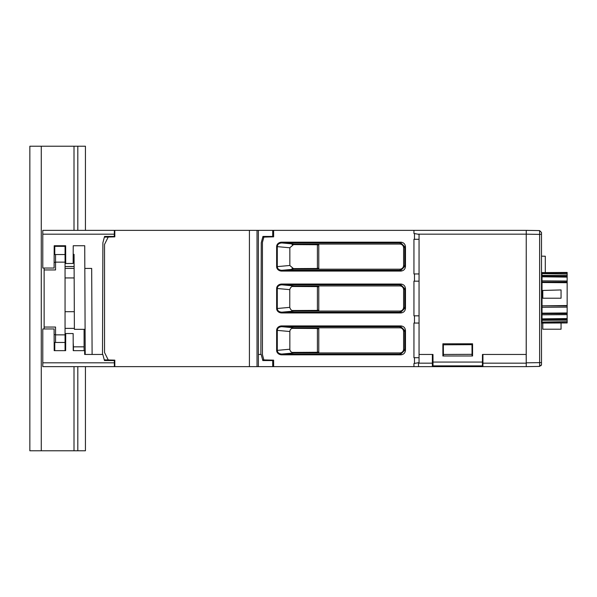 <?xml version="1.0" encoding="UTF-8"?>
<svg xmlns="http://www.w3.org/2000/svg" width="597" height="597" viewBox="0 0 597 597"><rect width="100%" height="100%" fill="white"/><g stroke="black" fill="none" stroke-linecap="round" stroke-linejoin="round"><path stroke-width="0.9" d="M114.811 360.14L114.811 366.64L114.811 360.14L108.258 359.969L104.535 352.521L104.535 244.412L108.221 237.031L114.811 236.86L114.811 230.36L42.79 230.36L42.79 268.046L54.096 268.046L54.193 245.74L65.648 245.74L65.722 263.508L73.147 263.478L73.23 245.74L73.192 254.344L74.058 254.344L74.386 329.335L85.095 329.335M73.23 245.74L84.729 245.74L84.826 268.426L91.684 268.426L92.102 354.461M102.505 354.461L102.893 242.703L104.565 236.449L114.303 236.449L104.565 236.449M114.355 230.36L114.296 236.867M442.877 355.984L472.57 355.984L472.57 343.797L442.877 343.797L442.877 355.984M419.049 354.461L432.982 354.461L433.026 365.879L482.413 365.879L482.466 354.461L526.241 354.461L526.241 230.36L539.621 230.591L541.494 232.494L541.494 364.483M114.34 362.819L114.333 360.551L104.46 360.551L102.826 354.461L84.662 354.461L84.662 350.655L73.23 350.655L73.155 333.551L65.722 333.522L65.648 350.655L54.193 350.655L54.096 328.954L42.79 328.954L42.79 362.819L114.34 362.819L114.355 366.64L258.374 366.64L258.374 230.36L272.717 230.36L272.687 236.449L262.941 236.449L272.687 236.449L272.687 236.867M419.049 239.285L413.945 239.307L413.945 273.941L419.049 273.963L419.049 234.375L413.945 233.479L413.945 230.36L526.241 230.36L526.241 366.64L526.263 362.834L541.494 362.603M84.826 268.426L85.207 354.461M260.874 354.461L261.27 242.703L262.941 236.449M104.46 360.551L114.333 360.551L114.325 360.133M472.57 344.67L471.988 344.67L472.04 355.984L471.988 344.67L443.362 344.797L443.407 354.461L472.033 354.334M443.414 355.984L443.407 354.461M443.407 354.215L443.399 355.984L443.407 354.215M443.452 344.544L442.877 344.544M258.374 366.64L273.627 366.64L273.627 360.163L273.627 366.64L526.241 366.64L539.621 366.409L539.628 362.983M432.37 366.64L432.37 354.461M114.355 366.64L42.79 366.64L42.79 362.819M482.936 354.461L482.936 366.64M526.188 354.461L526.226 363.17L482.936 363.17M272.687 360.133L272.687 360.551L262.814 360.551L261.188 354.461L258.374 354.461M418.512 366.64L418.512 363.17L432.37 363.17M262.814 360.551L272.687 360.551L272.717 366.64M419.049 273.963L419.049 281.165L413.945 281.187L413.945 315.813L419.049 315.835L419.049 362.625L413.945 363.521L413.945 366.64M419.049 315.835L419.049 281.165M318.776 244.061L399.789 244.061A3.821 3.806 135 0 1 403.594 247.867L403.594 265.389L404.714 266.508L405.475 266.508C405.169 269.24 403.647 270.762 400.915 271.075L400.915 270.314L404.714 266.508L404.714 246.718L400.915 242.942L281.769 242.942L294.142 244.061L318.776 244.061L318.776 269.187L294.134 269.187L281.769 270.314L281.769 271.075A5.283 4.567 -5.2 0 1 276.635 266.62L276.635 246.636A5.283 4.567 5.2 0 1 281.769 242.181L281.769 242.942C278.933 243.188 277.441 244.419 277.292 246.636L276.635 246.636M292.052 244.591L318.776 244.733M318.776 268.24L317.41 268.24L317.41 244.979L318.776 244.979L317.41 244.979L317.41 268.24M291.993 268.628L318.776 268.486M273.627 360.163L263.852 359.901L262.441 354.625L262.441 242.36L263.852 237.099L273.627 236.837L273.627 230.36L413.945 230.36M419.049 323.037L413.945 323.059L413.945 357.693L419.049 357.715M399.789 244.061L400.915 242.942L400.915 242.181C403.639 242.486 405.162 244.009 405.475 246.74L404.714 246.74L403.594 247.867M405.475 350.26C405.169 352.984 403.647 354.506 400.915 354.819L400.915 354.058L404.714 350.26L405.475 350.26L405.475 330.492L404.714 330.492L400.915 326.686L400.915 325.925C403.639 326.238 405.162 327.753 405.475 330.492M276.635 350.364L277.292 350.364C277.441 352.581 278.933 353.812 281.769 354.058L281.769 354.819A5.283 4.567 -5.2 0 1 276.635 350.364L276.635 330.38A5.283 4.567 5.2 0 1 281.769 325.925L281.769 326.686C278.933 326.932 277.441 328.163 277.292 330.38L276.635 330.38M276.635 308.492L277.292 308.492C277.441 310.709 278.933 311.94 281.769 312.186L281.769 312.947A5.283 4.567 -5.2 0 1 276.635 308.492L276.635 288.508A5.283 4.567 5.2 0 1 281.769 284.053L281.769 284.814C278.933 285.06 277.441 286.291 277.292 288.508L276.635 288.508M400.915 284.053C403.639 284.359 405.162 285.881 405.475 288.62L404.714 288.62L400.915 284.814L400.915 284.053L281.769 284.053M405.475 308.38C405.169 311.112 403.647 312.634 400.915 312.947L400.915 312.186L404.714 308.38L405.475 308.38L405.475 288.62M289.799 265.486L294.134 269.165M276.635 266.62L277.292 266.62L277.292 246.636L289.843 247.777L289.843 265.478L277.292 266.62C277.441 268.837 278.933 270.068 281.769 270.314L400.938 270.314L399.789 269.187L318.776 269.187M294.134 244.091L289.799 247.77M273.627 236.837L273.627 230.36L272.717 230.36M263.852 237.099L262.762 237.121M262.635 359.872L263.852 359.901M403.594 265.389A3.821 3.806 -135 0 1 399.789 269.187M318.776 310.395L291.933 310.53M318.776 286.605L291.933 286.47M318.776 327.813L294.134 327.813C291.433 328.149 290 329.387 289.843 331.522L289.843 349.223C290 351.357 291.433 352.596 294.134 352.939L318.776 352.939L318.776 327.813L399.789 327.813A3.821 3.806 135 0 1 403.594 331.611L403.594 349.133A3.821 3.806 -135 0 1 399.789 352.939L318.776 352.939M291.948 352.409L318.776 352.267M291.948 328.343L318.776 328.484M399.789 311.059L294.052 311.059C291.836 310.91 290.411 309.671 289.769 307.351L289.769 289.649C290.411 287.329 291.836 286.09 294.052 285.941L399.789 285.941A3.821 3.806 135 0 1 403.594 289.739L403.594 307.261A3.821 3.806 -135 0 1 399.789 311.059L400.915 312.186L281.769 312.186L294.142 311.059M318.776 285.941L318.776 311.059M317.41 310.149L318.776 310.149L317.41 310.149L317.41 286.851L317.41 310.149M317.41 286.851L318.776 286.851L317.41 286.851M318.776 328.723L317.41 328.723L317.41 352.021L317.41 328.76L318.776 328.76M318.776 352.021L317.41 352.021L318.776 352.021M526.263 359.088L526.211 358.67M541.494 234.225L539.621 234.397L539.621 230.591M541.486 364.663L539.621 366.409M541.054 365.677L541.494 364.371M539.621 362.603L539.621 234.397L526.263 234.166L526.263 230.36M526.241 238.494L526.211 358.491M567.15 272.441L542.024 272.598L567.15 272.717L567.15 274.023L542.024 273.613L542.024 272.859L567.15 272.948M542.785 323.067L542.785 329.208L561.061 329.208L561.061 322.977M542.024 314.529L541.494 314.529L542.024 314.529M541.494 313.716L542.024 313.716M542.024 281.948L541.494 281.948M542.024 281.135L541.494 281.135M542.024 275.441L541.494 275.441M567.15 277.12L542.024 276.799L542.024 276.135L567.15 276.172L567.15 281.015L542.024 280.866L542.024 276.799M542.024 276.135L542.024 275.374L567.15 275.523L567.15 274.023M567.15 276.172L567.15 275.523M567.15 282.717L542.024 282.523L542.024 282.03L567.15 282.015L567.15 305.903L542.024 305.836L567.15 305.53M567.15 282.015L567.15 281.015M542.024 282.03L542.024 280.866M542.024 313.149L542.024 313.634L567.15 313.656L567.15 312.955L542.024 313.149L542.024 307.268L567.15 307.127L567.15 305.903M542.024 307.268L542.024 305.836M542.024 318.873L542.024 319.529L567.15 319.492L567.15 318.552L542.024 318.873L542.024 314.806L567.15 314.649L567.15 313.656M542.024 314.806L542.024 313.634M542.024 322.059L542.024 322.805L567.15 322.723L567.15 321.649L542.024 322.059L542.024 320.29L567.15 320.149L567.15 319.492M542.024 320.29L542.024 319.529M542.024 322.805L567.15 322.723M542.024 323.074L567.15 322.947M542.024 275.374L542.024 273.613M541.494 310.015L542.024 310.015M541.494 306.97L542.024 306.97M542.024 288.694L541.494 288.702M541.494 285.65L542.024 285.65M542.024 305.574L542.024 282.523M567.15 312.955L567.15 307.127M567.15 318.552L567.15 314.649M567.15 321.649L567.15 320.149M542.785 298.216L561.061 298.216L561.061 289.941L542.785 290.44L542.785 298.216M541.494 278.239L542.024 278.232M41.268 146.228L41.268 450.772L29.85 450.772L29.85 146.228L85.431 146.228L85.431 230.36M41.268 450.772L85.431 450.772L85.431 366.64M77.811 146.228L77.811 230.36M77.811 366.64L77.811 450.772M114.811 236.86L114.811 230.36L258.374 230.36M104.274 359.864L108.258 359.969M108.221 237.031L104.385 237.128M545.3 272.613L545.3 256.225L541.494 256.158M65.058 350.655L65.058 245.74M54.782 245.74L54.782 254.531L54.155 254.531M65.058 262.143L55.543 262.143L55.543 269.948L44.126 269.948L44.126 268.046M44.126 328.954L44.126 327.052L55.543 327.052L55.543 342.469L65.685 342.469M65.058 266.523L74.11 266.523M65.058 268.389L74.118 268.389M54.782 350.655L54.782 342.469L54.155 342.469M84.095 350.655L84.095 329.335M84.095 346.842L73.431 346.842L73.431 350.655M73.431 346.842L73.192 342.469M55.543 262.143L55.543 254.531L65.685 254.531M65.058 255.106L65.685 255.106M73.185 255.106L74.065 255.106M74.162 277.941L65.058 277.941M65.058 311.701L74.312 311.701M44.126 269.948L44.126 327.052M114.325 234.181L42.79 234.181M482.436 362.073L433.012 362.073M526.241 234.166L417.848 234.166M414.475 273.941L414.475 281.18M414.475 233.569L414.475 239.307M414.475 357.693L414.475 363.431M414.475 315.82L414.475 323.059M400.915 271.075L281.769 271.075M281.769 242.181L400.915 242.181M405.475 246.74L405.475 266.508M400.915 354.819L281.769 354.819M281.769 325.925L400.915 325.925M400.915 312.947L281.769 312.947M289.769 307.358L277.292 308.492L277.292 288.508L289.769 289.642M294.142 285.941L281.769 284.814L400.915 284.814L399.789 285.941M403.594 289.739L404.714 288.62L404.714 308.38L403.594 307.261M403.594 331.611L404.714 330.492L404.714 350.26L403.594 349.133M399.789 352.939L400.915 354.058L281.769 354.058L294.142 352.939M289.843 349.223L277.292 350.364L277.292 330.38L289.843 331.522M294.142 327.813L281.769 326.686L400.915 326.686L399.789 327.813M74.006 450.772L74.006 366.64M74.006 230.36L74.006 146.228M257.031 366.64L257.031 230.36M249.419 230.36L249.419 366.64M65.058 246.345L54.782 246.345M55.543 262.337L54.118 262.337M55.543 334.663L54.126 334.663M65.058 334.857L55.543 334.857M542.024 274.904L541.494 274.904M541.494 318.044L542.024 318.044M65.058 328.372L74.379 328.372"/></g></svg>
